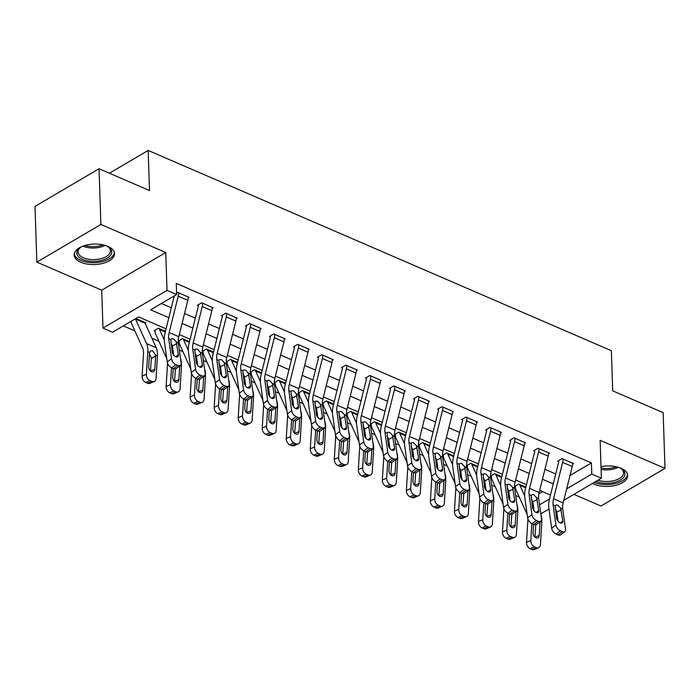 <?xml version="1.0" encoding="UTF-8"?>
<svg xmlns="http://www.w3.org/2000/svg" width="700" height="700" viewBox="0 0 700 700"><rect width="100%" height="100%" fill="white"/><g stroke="black" fill="none" stroke-linecap="round" stroke-linejoin="round"><path stroke-width="1.05" d="M80.832 262.246A20.186 10.237 178.1 0 0 102.699 263.419A20.186 10.237 178.1 0 0 114.511 253.636A20.186 10.237 178.1 0 0 107.835 246.365A20.186 10.237 178.1 0 0 85.978 245.193A20.186 10.237 178.1 0 0 74.165 254.975A20.186 10.237 178.1 0 0 80.832 262.246M592.532 483.429A20.186 10.237 178.1 0 0 594.011 484.137A20.186 10.237 178.1 0 0 615.869 485.31A20.186 10.237 178.1 0 0 627.681 475.528A20.186 10.237 178.1 0 0 621.014 468.256A20.186 10.237 178.1 0 0 601.003 466.664M166.066 328.851L138.548 316.951L112.586 332.22L102.97 328.064L167.011 290.404L176.627 294.551L150.666 309.829L168.849 317.686M101.719 290.176L165.76 252.507L100.888 224.455L99.041 168.735L35 206.404L36.846 262.124L101.719 290.176L102.97 328.064M573.947 494.366L600.959 506.039L665 468.379L600.136 440.326L601.387 478.222L563.815 500.316M123.349 325.894L134.89 330.881M151.891 338.24L158.909 341.267M179.349 350.105L182.936 351.662M203.376 360.491L206.964 362.049M227.395 370.886L230.991 372.435M251.422 381.273L255.01 382.821M275.45 391.659L279.037 393.207M299.477 402.045L303.065 403.602M323.496 412.44L327.092 413.989M347.524 422.826L351.111 424.375M371.551 433.213L375.139 434.761M395.579 443.599L399.166 445.156M419.598 453.985L423.185 455.543M443.625 464.38L447.213 465.929M467.653 474.766L471.24 476.315M491.671 485.153L495.267 486.71M515.699 495.539L519.286 497.096M100.888 224.455L36.846 262.124M99.041 168.735L149.494 190.549L148.164 150.43L611.371 350.709L612.701 390.836L663.154 412.65L665 468.379M538.869 493.824L542.57 491.645M525.674 487.769L519.899 485.275A2.59 1.522 -66.6 0 1 519.733 484.479L525.831 487.121L518.77 484.067L514.561 486.544M514.57 486.657L515.41 487.025A9.056 5.32 -66.6 0 0 515.996 489.799L527.082 514.343A12.941 7.604 113.4 0 1 527.179 514.57M501.646 477.383L495.88 474.88A2.59 1.522 -66.6 0 1 495.714 474.093L501.812 476.726L494.751 473.673L490.543 476.149M490.543 476.271L491.383 476.639A9.056 5.32 -66.6 0 0 491.969 479.412L503.055 503.956A12.941 7.604 113.4 0 1 503.151 504.184M477.619 466.988L471.852 464.494A2.59 1.522 -66.6 0 1 471.686 463.706L477.785 466.34L470.724 463.286L466.515 465.762M466.515 465.885L467.355 466.252A9.056 5.32 -66.6 0 0 467.941 469.017L479.028 493.561A12.941 7.604 113.4 0 1 479.133 493.798M453.6 456.601L447.825 454.108A2.59 1.522 -66.6 0 1 447.659 453.311L453.758 455.954L446.696 452.9L442.488 455.376M442.488 455.499L443.336 455.858A9.056 5.32 -66.6 0 0 443.922 458.631L455 483.175A12.941 7.604 113.4 0 1 455.105 483.411M429.572 446.215L423.806 443.721A2.59 1.522 -66.6 0 1 423.631 442.925L429.73 445.567L422.678 442.514L418.469 444.99M418.469 445.113L419.309 445.471A9.056 5.32 -66.6 0 0 419.895 448.245L430.981 472.789A12.941 7.604 113.4 0 1 431.078 473.025M405.545 435.829L399.779 433.335A2.59 1.522 -66.6 0 1 399.613 432.539L405.711 435.172L398.65 432.127L394.441 434.595M394.441 434.717L395.281 435.085A9.056 5.32 -66.6 0 0 395.868 437.859L406.954 462.403A12.941 7.604 113.4 0 1 407.05 462.63M381.526 425.434L375.751 422.94A2.59 1.522 -66.6 0 1 375.585 422.152L381.684 424.786L374.623 421.733L370.414 424.209M370.414 424.331L371.254 424.699A9.056 5.32 -66.6 0 0 371.84 427.464L382.926 452.008A12.941 7.604 113.4 0 1 383.031 452.244M357.499 415.047L351.724 412.554A2.59 1.522 -66.6 0 1 351.558 411.766L357.656 414.4L350.595 411.346L346.386 413.822M346.395 413.945L347.235 414.304A9.056 5.32 -66.6 0 0 347.821 417.078L358.908 441.621A12.941 7.604 113.4 0 1 359.004 441.858M333.471 404.661L327.705 402.168A2.59 1.522 -66.6 0 1 327.53 401.371L333.637 404.014L326.576 400.96L322.368 403.436M322.368 403.559L323.207 403.918A9.056 5.32 -66.6 0 0 323.794 406.691L334.88 431.235A12.941 7.604 113.4 0 1 334.976 431.471M309.444 394.275L303.678 391.781A2.59 1.522 -66.6 0 1 303.511 390.985L309.61 393.619L302.549 390.574L298.34 393.05M298.34 393.164L299.18 393.531A9.056 5.32 -66.6 0 0 299.766 396.305L310.852 420.849A12.941 7.604 113.4 0 1 310.957 421.076M285.425 383.889L279.65 381.386A2.59 1.522 -66.6 0 1 279.484 380.599L285.582 383.233L278.521 380.179L274.312 382.655M274.312 382.777L275.161 383.145A9.056 5.32 -66.6 0 0 275.739 385.91L286.825 410.463A12.941 7.604 113.4 0 1 286.93 410.69M261.398 373.494L255.623 371A2.59 1.522 -66.6 0 1 255.456 370.213L261.555 372.846L254.494 369.793L250.285 372.269M250.294 372.391L251.134 372.759A9.056 5.32 -66.6 0 0 251.72 375.524L262.806 400.067A12.941 7.604 113.4 0 1 262.902 400.304M237.37 363.108L231.604 360.614A2.59 1.522 -66.6 0 1 231.438 359.817L237.536 362.46L230.475 359.406L226.266 361.882M226.266 362.005L227.106 362.364A9.056 5.32 -66.6 0 0 227.693 365.137L238.779 389.681A12.941 7.604 113.4 0 1 238.875 389.918M213.343 352.721L207.576 350.227A2.59 1.522 -66.6 0 1 207.41 349.431L213.509 352.074L206.447 349.02L202.239 351.496M202.239 351.61L203.079 351.977A9.056 5.32 -66.6 0 0 203.665 354.751L214.751 379.295A12.941 7.604 113.4 0 1 214.856 379.523M189.324 342.335L183.549 339.832A2.59 1.522 -66.6 0 1 183.383 339.045L189.481 341.679L182.42 338.625L178.211 341.101M178.211 341.224L179.06 341.591A9.056 5.32 -66.6 0 0 179.646 344.365L190.724 368.909A12.941 7.604 113.4 0 1 190.829 369.136M165.296 331.94L159.53 329.446A2.59 1.522 -66.6 0 1 159.355 328.659L165.454 331.293L158.401 328.239L154.07 330.785L155.032 331.205A9.056 5.32 -66.6 0 0 155.619 333.97L166.705 358.514A12.941 7.604 113.4 0 1 166.801 358.75M145.145 323.286L145.906 322.84L135.896 318.509L144.944 322.42A2.59 1.522 -66.6 0 0 145.11 323.216L156.196 347.76A19.407 11.401 113.4 0 1 157.421 355.854L156.03 378.429A5.171 3.57 67.1 0 1 154.201 381.535L149.888 383.364A5.171 3.57 -112.9 0 1 147.586 383.276L145.661 382.445A5.171 3.57 -112.9 0 1 142.109 376.101L146.423 374.273A5.171 3.57 67.1 0 0 149.975 380.616L145.661 382.445M569.992 475.51L591.413 462.919L176.26 283.412L176.627 294.551M161.429 303.494L171.316 307.773M184.546 313.495L195.344 318.159M208.574 323.881L219.362 328.545M232.601 334.267L243.39 338.94M256.629 344.654L267.418 349.326M280.648 355.049L291.445 359.713M304.675 365.435L315.464 370.099M328.703 375.821L339.491 380.485M352.73 386.207L363.519 390.88M376.749 396.602L387.546 401.266M400.776 406.989L411.565 411.652M424.804 417.375L435.592 422.039M448.823 427.761L459.62 432.434M472.85 438.156L483.639 442.82M496.877 448.543L507.666 453.206M520.905 458.929L531.694 463.593M544.924 469.315L555.721 473.988M572.6 464.17L573.58 463.601L562.048 458.614L557.716 461.16L558.679 461.571A2.59 1.522 113.4 0 1 558.574 462.525L549.509 498.925A19.407 11.401 -66.6 0 0 548.861 508.121L551.661 528.229L555.931 525.009A5.171 2.905 52.9 0 0 560.359 530.836L562.275 531.668A5.171 2.905 52.9 0 0 564.812 531.633A5.171 2.905 52.9 0 0 565.539 529.165L562.739 509.049A12.941 7.604 -66.6 0 1 563.168 502.924L572.233 466.524A9.056 5.32 113.4 0 0 572.617 463.181L563.01 459.025A9.056 5.32 113.4 0 1 562.625 462.367L553.56 498.767A12.941 7.604 -66.6 0 0 553.131 504.892L555.931 525.009M548.581 453.784L549.553 453.215L538.02 448.227L533.697 450.774L534.651 451.185A2.59 1.522 113.4 0 1 534.546 452.139L525.481 488.539A19.407 11.401 -66.6 0 0 524.834 497.735L527.634 517.843L531.904 514.622A5.171 2.905 52.9 0 0 536.331 520.45L538.247 521.281A5.171 2.905 52.9 0 0 540.785 521.246A5.171 2.905 52.9 0 0 541.511 518.779L538.711 498.662A12.941 7.604 -66.6 0 1 539.149 492.529L548.205 456.137A9.056 5.32 113.4 0 0 548.59 452.795L538.983 448.639A9.056 5.32 113.4 0 1 538.597 451.981L529.532 488.381A12.941 7.604 -66.6 0 0 529.104 494.506L531.904 514.622M524.554 443.398L525.525 442.82L513.992 437.832L509.67 440.379L510.633 440.799A2.59 1.522 113.4 0 1 510.519 441.752L501.454 478.144A19.407 11.401 -66.6 0 0 500.806 487.34L503.606 507.456L507.876 504.227A5.171 2.905 52.9 0 0 512.304 510.064L514.229 510.895A5.171 2.905 52.9 0 0 516.766 510.851A5.171 2.905 52.9 0 0 517.492 508.384L514.684 488.276A12.941 7.604 -66.6 0 1 515.121 482.142L524.186 445.751A9.056 5.32 113.4 0 0 524.562 442.409L514.955 438.252A9.056 5.32 113.4 0 1 514.57 441.595L505.514 477.986A12.941 7.604 -66.6 0 0 505.076 484.12L507.876 504.227M500.526 433.011L501.506 432.434L489.974 427.446L485.642 429.993L486.605 430.412A2.59 1.522 113.4 0 1 486.491 431.366L477.435 467.758A19.407 11.401 -66.6 0 0 476.779 476.954L479.588 497.07L483.858 493.841A5.171 2.905 52.9 0 0 488.276 499.669L490.201 500.5A5.171 2.905 52.9 0 0 492.739 500.465A5.171 2.905 52.9 0 0 493.465 497.998L490.665 477.89A12.941 7.604 -66.6 0 1 491.094 471.756L500.159 435.356A9.056 5.32 113.4 0 0 500.544 432.023L490.927 427.866A9.056 5.32 113.4 0 1 490.551 431.209L481.486 467.6A12.941 7.604 -66.6 0 0 481.049 473.734L483.858 493.841M476.499 422.616L477.479 422.047L465.946 417.06L461.615 419.606L462.577 420.017A2.59 1.522 113.4 0 1 462.472 420.971L453.407 457.371A19.407 11.401 -66.6 0 0 452.76 466.567L455.56 486.675L459.83 483.455A5.171 2.905 52.9 0 0 464.258 489.282L466.174 490.114A5.171 2.905 52.9 0 0 468.711 490.079A5.171 2.905 52.9 0 0 469.438 487.611L466.637 467.495A12.941 7.604 -66.6 0 1 467.066 461.37L476.131 424.97A9.056 5.32 113.4 0 0 476.516 421.627L466.909 417.471A9.056 5.32 113.4 0 1 466.524 420.814L457.459 457.214A12.941 7.604 -66.6 0 0 457.03 463.339L459.83 483.455M452.48 412.23L453.451 411.661L441.919 406.674L437.596 409.22L438.55 409.631A2.59 1.522 113.4 0 1 438.445 410.585L429.38 446.985A19.407 11.401 -66.6 0 0 428.733 456.181L431.533 476.289L435.803 473.069A5.171 2.905 52.9 0 0 440.23 478.896L442.155 479.727A5.171 2.905 52.9 0 0 444.692 479.692A5.171 2.905 52.9 0 0 445.419 477.225L442.61 457.109A12.941 7.604 -66.6 0 1 443.047 450.984L452.113 414.584A9.056 5.32 113.4 0 0 452.489 411.241L442.881 407.085A9.056 5.32 113.4 0 1 442.496 410.428L433.431 446.828A12.941 7.604 -66.6 0 0 433.002 452.952L435.803 473.069M428.453 401.844L429.424 401.266L417.891 396.287L413.569 398.825L414.531 399.245A2.59 1.522 113.4 0 1 414.418 400.199L405.352 436.599A19.407 11.401 -66.6 0 0 404.705 445.786L407.514 465.903L411.775 462.683A5.171 2.905 52.9 0 0 416.203 468.51L418.127 469.341A5.171 2.905 52.9 0 0 420.665 469.298A5.171 2.905 52.9 0 0 421.391 466.83L418.591 446.723A12.941 7.604 -66.6 0 1 419.02 440.589L428.085 404.197A9.056 5.32 113.4 0 0 428.47 400.855L418.854 396.699A9.056 5.32 113.4 0 1 418.477 400.041L409.412 436.433A12.941 7.604 -66.6 0 0 408.975 442.566L411.775 462.683M404.425 391.457L405.405 390.88L393.873 385.892L389.541 388.439L390.504 388.859A2.59 1.522 113.4 0 1 390.399 389.812L381.334 426.204A19.407 11.401 -66.6 0 0 380.686 435.4L383.486 455.516L387.756 452.287A5.171 2.905 52.9 0 0 392.175 458.124L394.1 458.955A5.171 2.905 52.9 0 0 396.637 458.911A5.171 2.905 52.9 0 0 397.364 456.444L394.564 436.336A12.941 7.604 -66.6 0 1 394.993 430.203L404.058 393.811A9.056 5.32 113.4 0 0 404.442 390.469L394.835 386.312A9.056 5.32 113.4 0 1 394.45 389.655L385.385 426.046A12.941 7.604 -66.6 0 0 384.956 432.18L387.756 452.287M380.398 381.071L381.377 380.494L369.845 375.506L365.514 378.053L366.476 378.464A2.59 1.522 113.4 0 1 366.371 379.426L357.306 415.817A19.407 11.401 -66.6 0 0 356.659 425.014L359.459 445.121L363.729 441.901A5.171 2.905 52.9 0 0 368.156 447.729L370.072 448.56A5.171 2.905 52.9 0 0 372.61 448.525A5.171 2.905 52.9 0 0 373.336 446.058L370.536 425.941A12.941 7.604 -66.6 0 1 370.965 419.816L380.03 383.416A9.056 5.32 113.4 0 0 380.415 380.074L370.808 375.926A9.056 5.32 113.4 0 1 370.422 379.26L361.358 415.66A12.941 7.604 -66.6 0 0 360.929 421.794L363.729 441.901M356.379 370.676L357.35 370.108L345.817 365.12L341.495 367.666L342.457 368.078A2.59 1.522 113.4 0 1 342.344 369.031L333.279 405.431A19.407 11.401 -66.6 0 0 332.631 414.627L335.431 434.735L339.701 431.515A5.171 2.905 52.9 0 0 344.129 437.342L346.054 438.174A5.171 2.905 52.9 0 0 348.591 438.139A5.171 2.905 52.9 0 0 349.317 435.671L346.509 415.555A12.941 7.604 -66.6 0 1 346.946 409.43L356.011 373.03A9.056 5.32 113.4 0 0 356.387 369.688L346.78 365.531A9.056 5.32 113.4 0 1 346.395 368.874L337.33 405.274A12.941 7.604 -66.6 0 0 336.901 411.399L339.701 431.515M332.351 360.29L333.322 359.713L321.799 354.734L317.467 357.271L318.43 357.691A2.59 1.522 113.4 0 1 318.316 358.645L309.251 395.045A19.407 11.401 -66.6 0 0 308.604 404.233L311.412 424.349L315.683 421.129A5.171 2.905 52.9 0 0 320.101 426.956L322.026 427.787A5.171 2.905 52.9 0 0 324.564 427.752A5.171 2.905 52.9 0 0 325.29 425.276L322.49 405.169A12.941 7.604 -66.6 0 1 322.919 399.035L331.984 362.644A9.056 5.32 113.4 0 0 332.369 359.301L322.752 355.145A9.056 5.32 113.4 0 1 322.376 358.488L313.311 394.887A12.941 7.604 -66.6 0 0 312.874 401.012L315.683 421.129M308.324 349.904L309.304 349.326L297.771 344.339L293.44 346.885L294.402 347.305A2.59 1.522 113.4 0 1 294.297 348.259L285.233 384.65A19.407 11.401 -66.6 0 0 284.585 393.846L287.385 413.963L291.655 410.734A5.171 2.905 52.9 0 0 296.082 416.57L297.999 417.401A5.171 2.905 52.9 0 0 300.536 417.358A5.171 2.905 52.9 0 0 301.262 414.89L298.463 394.783A12.941 7.604 -66.6 0 1 298.891 388.649L307.956 352.257A9.056 5.32 113.4 0 0 308.341 348.915L298.734 344.759A9.056 5.32 113.4 0 1 298.349 348.101L289.284 384.493A12.941 7.604 -66.6 0 0 288.855 390.626L291.655 410.734M284.305 339.517L285.276 338.94L273.744 333.953L269.421 336.499L270.375 336.919A2.59 1.522 113.4 0 1 270.27 337.873L261.205 374.264A19.407 11.401 -66.6 0 0 260.558 383.46L263.358 403.576L267.627 400.348A5.171 2.905 52.9 0 0 272.055 406.175L273.971 407.006A5.171 2.905 52.9 0 0 276.509 406.971A5.171 2.905 52.9 0 0 277.235 404.504L274.435 384.387A12.941 7.604 -66.6 0 1 274.873 378.262L283.929 341.863A9.056 5.32 113.4 0 0 284.314 338.529L274.706 334.373A9.056 5.32 113.4 0 1 274.321 337.706L265.256 374.106A12.941 7.604 -66.6 0 0 264.828 380.24L267.627 400.348M260.277 329.123L261.249 328.554L249.716 323.566L245.394 326.113L246.356 326.524A2.59 1.522 113.4 0 1 246.243 327.477L237.178 363.877A19.407 11.401 -66.6 0 0 236.53 373.074L239.33 393.181L243.6 389.961A5.171 2.905 52.9 0 0 248.027 395.789L249.953 396.62A5.171 2.905 52.9 0 0 252.49 396.585A5.171 2.905 52.9 0 0 253.216 394.118L250.407 374.001A12.941 7.604 -66.6 0 1 250.845 367.876L259.91 331.476A9.056 5.32 113.4 0 0 260.286 328.134L250.679 323.977A9.056 5.32 113.4 0 1 250.294 327.32L241.237 363.72A12.941 7.604 -66.6 0 0 240.8 369.845L243.6 389.961M236.25 318.736L237.23 318.168L225.697 313.18L221.366 315.726L222.329 316.137A2.59 1.522 113.4 0 1 222.215 317.091L213.159 353.491A19.407 11.401 -66.6 0 0 212.502 362.688L215.311 382.795L219.581 379.575A5.171 2.905 52.9 0 0 224 385.402L225.925 386.234A5.171 2.905 52.9 0 0 228.463 386.199A5.171 2.905 52.9 0 0 229.189 383.731L226.389 363.615A12.941 7.604 -66.6 0 1 226.818 357.481L235.882 321.09A9.056 5.32 113.4 0 0 236.267 317.748L226.651 313.591A9.056 5.32 113.4 0 1 226.275 316.934L217.21 353.334A12.941 7.604 -66.6 0 0 216.773 359.459L219.581 379.575M212.222 308.35L213.202 307.773L201.67 302.785L197.339 305.331L198.301 305.751A2.59 1.522 113.4 0 1 198.196 306.705L189.131 343.096A19.407 11.401 -66.6 0 0 188.484 352.293L191.284 372.409L195.554 369.18A5.171 2.905 52.9 0 0 199.981 375.016L201.898 375.848A5.171 2.905 52.9 0 0 204.435 375.804A5.171 2.905 52.9 0 0 205.161 373.336L202.361 353.229A12.941 7.604 -66.6 0 1 202.79 347.095L211.855 310.704A9.056 5.32 113.4 0 0 212.24 307.361L202.633 303.205A9.056 5.32 113.4 0 1 202.248 306.547L193.183 342.939A12.941 7.604 -66.6 0 0 192.754 349.072L195.554 369.18M188.204 297.964L189.175 297.386L177.643 292.399L176.575 293.029M148.164 150.43L109.419 173.215M165.76 252.507L167.011 290.404M591.413 462.919L591.78 474.066L601.387 478.222M550.471 495.066L539.674 490.394M526.444 484.671L515.655 480.008M502.416 474.285L491.627 469.621M478.389 463.899L467.6 459.235M454.37 453.512L443.572 448.849M430.342 443.126L419.554 438.454M406.315 432.731L395.526 428.067M382.296 422.345L371.499 417.681M358.269 411.959L347.48 407.295M334.241 401.572L323.453 396.9M310.214 391.178L299.425 386.514M286.195 380.791L275.398 376.127M262.168 370.405L251.379 365.741M238.14 360.019L227.351 355.346M214.112 349.624L203.324 344.96M190.094 339.238L179.296 334.574M539.569 504.779L549.509 498.925M548.984 509.04L540.829 513.844M566.676 488.827L591.78 474.066M182.079 323.409L192.867 328.072M206.106 333.795L216.895 338.467M230.134 344.19L240.922 348.854M254.152 354.576L264.95 359.24M278.18 364.963L288.969 369.626M302.207 375.349L312.996 380.021M326.235 385.744L337.024 390.408M350.254 396.13L361.051 400.794M374.281 406.516L385.07 411.18M398.309 416.902L409.098 421.575M422.328 427.289L433.125 431.961M446.355 437.684L457.144 442.348M470.383 448.07L481.171 452.734M494.41 458.456L505.199 463.12M518.429 468.843L529.226 473.515M542.456 479.238L553.245 483.901M558.644 460.609L558.679 461.571M558.101 521.325L556.684 511.508L555.301 508.812M560.359 530.836L556.089 534.065L558.005 534.896L562.275 531.668M556.089 534.065A5.171 2.905 -127.1 0 1 551.661 528.229M564.812 531.633L560.543 534.852A5.171 2.905 -127.1 0 1 558.005 534.896M560.665 508.156L562.765 520.914A4.139 2.328 -127.1 0 1 562.188 522.891A4.139 2.328 -127.1 0 1 560.157 522.918A4.139 2.328 -127.1 0 1 556.614 518.254L555.196 505.794L555.896 505.032L557.812 505.067L560.665 508.156L562.739 509.049M515.375 486.062L515.41 487.025M527.923 518.997A12.941 7.604 113.4 0 1 527.896 519.741L526.505 542.316L530.827 540.488A5.171 3.57 67.1 0 0 534.38 546.831L530.066 548.651A5.171 3.57 -112.9 0 1 526.505 542.316M531.86 523.582L530.827 540.488M519.899 485.275L524.668 495.819M540.977 514.92A19.407 11.401 113.4 0 1 541.817 522.069L540.435 544.644A5.171 3.57 67.1 0 1 538.606 547.75L534.293 549.57A5.171 3.57 -112.9 0 1 531.983 549.483L530.066 548.651M531.983 549.483L536.305 547.654L534.38 546.831M536.305 547.654A5.171 3.57 67.1 0 0 538.606 547.75M540.032 521.299L540.05 522.025L537.88 523.442M534.957 537.276L539.219 535.474L540.05 522.025M539.219 535.474A4.139 2.853 -112.9 0 1 537.758 537.959A4.139 2.853 -112.9 0 1 535.92 537.889A4.139 2.853 -112.9 0 1 533.067 532.814L533.593 524.335M535.832 524.773L534.905 537.233M534.625 450.222L534.651 451.185M534.074 510.939L532.805 501.769L531.274 498.426M536.331 520.45L532.061 523.67L533.977 524.501L538.247 521.281M532.061 523.67A5.171 2.905 -127.1 0 1 527.634 517.843M540.785 521.246L536.515 524.466A5.171 2.905 -127.1 0 1 533.977 524.501M536.646 497.77L538.738 510.528A4.139 2.328 -127.1 0 1 538.16 512.496A4.139 2.328 -127.1 0 1 536.13 512.531A4.139 2.328 -127.1 0 1 532.586 507.867L531.169 495.399L531.869 494.637L533.785 494.681L536.646 497.77L538.711 498.662M510.597 439.836L510.633 440.799M510.055 500.544L508.637 490.726L507.246 488.04M512.304 510.064L508.034 513.284L509.959 514.115L514.229 510.895M508.034 513.284A5.171 2.905 -127.1 0 1 503.606 507.456M516.766 510.851L512.496 514.08A5.171 2.905 -127.1 0 1 509.959 514.115M512.619 487.375L514.719 500.141A4.139 2.328 -127.1 0 1 514.133 502.11A4.139 2.328 -127.1 0 1 512.102 502.145A4.139 2.328 -127.1 0 1 508.567 497.481L507.15 485.012L507.841 484.251L509.758 484.286L512.619 487.375L514.684 488.276M486.57 429.45L486.605 430.412M486.028 490.157L484.61 480.34L483.227 477.645M488.276 499.669L484.006 502.898L485.931 503.729L490.201 500.5M484.006 502.898A5.171 2.905 -127.1 0 1 479.588 497.07M492.739 500.465L488.469 503.694A5.171 2.905 -127.1 0 1 485.931 503.729M488.591 476.989L490.691 489.746A4.139 2.328 -127.1 0 1 490.105 491.724A4.139 2.328 -127.1 0 1 488.075 491.75A4.139 2.328 -127.1 0 1 484.54 487.086L483.123 474.626L483.823 473.865L485.739 473.9L488.591 476.989L490.665 477.89M491.347 475.676L491.383 476.639M503.895 508.602A12.941 7.604 113.4 0 1 503.869 509.346L502.486 531.921L506.8 530.101A5.171 3.57 67.1 0 0 510.352 536.436L506.039 538.265A5.171 3.57 -112.9 0 1 502.486 531.921M507.832 513.196L506.8 530.101M495.88 474.88L500.64 485.433M516.95 504.534A19.407 11.401 113.4 0 1 517.799 511.683L516.407 534.258A5.171 3.57 67.1 0 1 514.579 537.355L510.265 539.184A5.171 3.57 -112.9 0 1 507.964 539.096L506.039 538.265M507.964 539.096L512.278 537.267L510.352 536.436M512.278 537.267A5.171 3.57 67.1 0 0 514.579 537.355M516.014 510.904L516.023 511.639L513.852 513.048M510.93 526.89L515.2 525.087L516.023 511.639M515.2 525.087A4.139 2.853 -112.9 0 1 513.73 527.572A4.139 2.853 -112.9 0 1 511.892 527.503A4.139 2.853 -112.9 0 1 509.049 522.428L509.565 513.949M511.805 514.386L510.886 526.846M467.329 465.29L467.355 466.252M479.867 498.216A12.941 7.604 113.4 0 1 479.841 498.96L478.459 521.535L482.773 519.706A5.171 3.57 67.1 0 0 486.334 526.05L482.011 527.879A5.171 3.57 -112.9 0 1 478.459 521.535M483.814 502.801L482.773 519.706M471.852 464.494L476.613 475.037M492.931 494.148A19.407 11.401 113.4 0 1 493.771 501.287L492.38 523.863A5.171 3.57 67.1 0 1 490.56 526.969L486.238 528.798A5.171 3.57 -112.9 0 1 483.936 528.71L482.011 527.879M483.936 528.71L488.25 526.881L486.334 526.05M488.25 526.881A5.171 3.57 67.1 0 0 490.56 526.969M491.986 500.517L491.995 501.252L489.825 502.661M486.911 516.504L491.173 514.701L491.995 501.252M491.173 514.701A4.139 2.853 -112.9 0 1 489.711 517.178A4.139 2.853 -112.9 0 1 487.865 517.108A4.139 2.853 -112.9 0 1 485.021 512.041L485.537 503.562M487.786 504L486.859 516.46M443.301 454.895L443.336 455.858M455.849 487.83A12.941 7.604 113.4 0 1 455.823 488.574L454.431 511.149L458.745 509.32A5.171 3.57 67.1 0 0 462.306 515.664L457.992 517.492A5.171 3.57 -112.9 0 1 454.431 511.149M459.786 492.415L458.745 509.32M447.825 454.108L452.594 464.651M468.904 483.752A19.407 11.401 113.4 0 1 469.744 490.901L468.361 513.476A5.171 3.57 67.1 0 1 466.532 516.582L462.219 518.411A5.171 3.57 -112.9 0 1 459.909 518.324L457.992 517.492M459.909 518.324L464.231 516.495L462.306 515.664M464.231 516.495A5.171 3.57 67.1 0 0 466.532 516.582M467.959 490.131L467.968 490.858L465.806 492.275M462.884 506.109L467.145 504.306L467.968 490.858M467.145 504.306A4.139 2.853 -112.9 0 1 465.684 506.791A4.139 2.853 -112.9 0 1 463.838 506.721A4.139 2.853 -112.9 0 1 460.994 501.646L461.519 493.168M463.759 493.614L462.831 506.065M462.551 419.055L462.577 420.017M462 479.771L460.582 469.954L459.2 467.259M464.258 489.282L459.988 492.511L461.904 493.343L466.174 490.114M459.988 492.511A5.171 2.905 -127.1 0 1 455.56 486.675M468.711 490.079L464.441 493.299A5.171 2.905 -127.1 0 1 461.904 493.343M464.564 466.602L466.664 479.36A4.139 2.328 -127.1 0 1 466.086 481.338A4.139 2.328 -127.1 0 1 464.056 481.364A4.139 2.328 -127.1 0 1 460.512 476.7L459.095 464.24L459.795 463.479L461.711 463.514L464.564 466.602L466.637 467.495M419.274 444.509L419.309 445.471M431.821 477.444A12.941 7.604 113.4 0 1 431.795 478.188L430.404 500.762L434.726 498.934A5.171 3.57 67.1 0 0 438.279 505.278L433.965 507.097A5.171 3.57 -112.9 0 1 430.404 500.762M435.759 482.029L434.726 498.934M423.806 443.721L428.566 454.265M444.876 473.366A19.407 11.401 113.4 0 1 445.716 480.515L444.334 503.09A5.171 3.57 67.1 0 1 442.505 506.196L438.191 508.016A5.171 3.57 -112.9 0 1 435.89 507.929L433.965 507.097M435.89 507.929L440.204 506.109L438.279 505.278M440.204 506.109A5.171 3.57 67.1 0 0 442.505 506.196M443.94 479.745L443.949 480.471L441.779 481.889M438.856 495.722L443.118 493.92L443.949 480.471M443.118 493.92A4.139 2.853 -112.9 0 1 441.656 496.405A4.139 2.853 -112.9 0 1 439.819 496.335A4.139 2.853 -112.9 0 1 436.966 491.26L437.491 482.781M439.731 483.219L438.812 495.679M619.141 467.548A17.465 8.855 -1.9 0 1 621.399 468.738A17.465 8.855 -1.9 0 1 612.85 482.711A17.465 8.855 -1.9 0 1 596.006 481.39M598.01 480.209A16.17 8.199 178.1 0 0 612.413 480.979A16.17 8.199 178.1 0 0 623.577 472.762A16.17 8.199 178.1 0 0 620.83 468.396M594.274 482.405A20.055 10.167 178.1 0 0 613.646 483.936A20.055 10.167 178.1 0 0 627.489 474.267M105.962 245.648A17.465 8.855 -1.9 0 1 108.22 246.846A17.465 8.855 -1.9 0 1 106.067 258.764A17.465 8.855 -1.9 0 1 82.591 259.394A17.465 8.855 -1.9 0 1 79.993 247.782A17.465 8.855 -1.9 0 1 82.163 246.444M80.526 247.398A16.17 8.199 178.1 0 0 78.076 251.939A16.17 8.199 178.1 0 0 83.422 257.766A16.17 8.199 178.1 0 0 100.94 258.711A16.17 8.199 178.1 0 0 110.407 250.871A16.17 8.199 178.1 0 0 107.66 246.496M74.279 253.697A20.055 10.167 178.1 0 0 80.859 260.409A20.055 10.167 178.1 0 0 102.112 261.686A20.055 10.167 178.1 0 0 114.31 252.376M438.524 408.669L438.55 409.631M437.981 469.385L436.704 460.215L435.172 456.873M440.23 478.896L435.96 482.116L437.885 482.948L442.155 479.727M435.96 482.116A5.171 2.905 -127.1 0 1 431.533 476.289M444.692 479.692L440.422 482.912A5.171 2.905 -127.1 0 1 437.885 482.948M440.545 456.216L442.636 468.974A4.139 2.328 -127.1 0 1 442.059 470.942A4.139 2.328 -127.1 0 1 440.029 470.977A4.139 2.328 -127.1 0 1 436.485 466.314L435.076 453.854L435.767 453.093L437.684 453.127L440.545 456.216L442.61 457.109M414.496 398.283L414.531 399.245M413.954 458.99L412.536 449.173L411.145 446.486M416.203 468.51L411.933 471.73L413.858 472.561L418.127 469.341M411.933 471.73A5.171 2.905 -127.1 0 1 407.514 465.903M420.665 469.298L416.395 472.526A5.171 2.905 -127.1 0 1 413.858 472.561M416.517 445.83L418.618 458.588A4.139 2.328 -127.1 0 1 418.031 460.556A4.139 2.328 -127.1 0 1 416.001 460.591A4.139 2.328 -127.1 0 1 412.466 455.927L411.049 443.459L411.74 442.697L413.656 442.733L416.517 445.83L418.591 446.723M390.469 387.896L390.504 388.859M389.926 448.604L388.509 438.786L387.126 436.1M392.175 458.124L387.905 461.344L389.83 462.175L394.1 458.955M387.905 461.344A5.171 2.905 -127.1 0 1 383.486 455.516M396.637 458.911L392.368 462.14A5.171 2.905 -127.1 0 1 389.83 462.175M392.49 435.435L394.59 448.192A4.139 2.328 -127.1 0 1 394.012 450.17A4.139 2.328 -127.1 0 1 391.983 450.196A4.139 2.328 -127.1 0 1 388.439 445.533L387.021 433.072L387.721 432.311L389.637 432.346L392.49 435.435L394.564 436.336M366.45 377.51L366.476 378.464M365.899 438.217L364.481 428.4L363.099 425.705M368.156 447.729L363.886 450.957L365.803 451.789L370.072 448.56M363.886 450.957A5.171 2.905 -127.1 0 1 359.459 445.121M372.61 448.525L368.34 451.745A5.171 2.905 -127.1 0 1 365.803 451.789M368.463 425.049L370.562 437.806A4.139 2.328 -127.1 0 1 369.985 439.784A4.139 2.328 -127.1 0 1 367.955 439.81A4.139 2.328 -127.1 0 1 364.411 435.146L362.994 422.686L363.694 421.925L365.61 421.96L368.463 425.049L370.536 425.941M342.422 367.115L342.457 368.078M341.88 427.831L340.463 418.005L339.071 415.319M344.129 437.342L339.859 440.562L341.784 441.394L346.054 438.174M339.859 440.562A5.171 2.905 -127.1 0 1 335.431 434.735M348.591 438.139L344.321 441.359A5.171 2.905 -127.1 0 1 341.784 441.394M344.444 414.662L346.535 427.42A4.139 2.328 -127.1 0 1 345.957 429.398A4.139 2.328 -127.1 0 1 343.928 429.424A4.139 2.328 -127.1 0 1 340.392 424.76L338.975 412.3L339.666 411.539L341.582 411.574L344.444 414.662L346.509 415.555M395.246 434.123L395.281 435.085M407.794 467.058A12.941 7.604 113.4 0 1 407.767 467.793L406.385 490.376L410.699 488.548A5.171 3.57 67.1 0 0 414.251 494.883L409.938 496.711A5.171 3.57 -112.9 0 1 406.385 490.376M411.74 471.642L410.699 488.548M399.779 433.335L404.539 443.879M420.849 462.98A19.407 11.401 113.4 0 1 421.697 470.129L420.306 492.704A5.171 3.57 67.1 0 1 418.477 495.801L414.164 497.63A5.171 3.57 -112.9 0 1 411.863 497.543L409.938 496.711M411.863 497.543L416.176 495.714L414.251 494.883M416.176 495.714A5.171 3.57 67.1 0 0 418.477 495.801M419.912 469.35L419.921 470.085L417.751 471.502M414.838 485.336L419.099 483.534L419.921 470.085M419.099 483.534A4.139 2.853 -112.9 0 1 417.637 486.019A4.139 2.853 -112.9 0 1 415.791 485.949A4.139 2.853 -112.9 0 1 412.947 480.874L413.464 472.395M415.704 472.832L414.785 485.293M371.227 423.736L371.254 424.699M383.775 456.662A12.941 7.604 113.4 0 1 383.74 457.406L382.358 479.981L386.671 478.161A5.171 3.57 67.1 0 0 390.233 484.496L385.91 486.325A5.171 3.57 -112.9 0 1 382.358 479.981M387.713 461.256L386.671 478.161M375.751 422.94L380.511 433.484M396.83 452.594A19.407 11.401 113.4 0 1 397.67 459.734L396.287 482.309A5.171 3.57 67.1 0 1 394.459 485.415L390.136 487.244A5.171 3.57 -112.9 0 1 387.835 487.156L385.91 486.325M387.835 487.156L392.149 485.327L390.233 484.496M392.149 485.327A5.171 3.57 67.1 0 0 394.459 485.415M395.885 458.964L395.894 459.699L393.733 461.108M390.81 474.95L395.071 473.148L395.894 459.699M395.071 473.148A4.139 2.853 -112.9 0 1 393.61 475.624A4.139 2.853 -112.9 0 1 391.764 475.554A4.139 2.853 -112.9 0 1 388.92 470.488L389.445 462.009M391.685 462.446L390.757 474.906M347.2 413.341L347.235 414.304M359.748 446.276A12.941 7.604 113.4 0 1 359.721 447.02L358.33 469.595L362.652 467.766A5.171 3.57 67.1 0 0 366.205 474.11L361.891 475.939A5.171 3.57 -112.9 0 1 358.33 469.595M363.685 450.861L362.652 467.766M351.724 412.554L356.493 423.098M372.803 442.199A19.407 11.401 113.4 0 1 373.642 449.347L372.26 471.923A5.171 3.57 67.1 0 1 370.431 475.029L366.118 476.858A5.171 3.57 -112.9 0 1 363.808 476.77L361.891 475.939M363.808 476.77L368.13 474.941L366.205 474.11M368.13 474.941A5.171 3.57 67.1 0 0 370.431 475.029M371.858 448.577L371.875 449.304L369.705 450.721M366.783 464.564L371.044 462.752L371.875 449.304M371.044 462.752A4.139 2.853 -112.9 0 1 369.582 465.238A4.139 2.853 -112.9 0 1 367.736 465.168A4.139 2.853 -112.9 0 1 364.892 460.093L365.418 451.614M367.658 452.06L366.73 464.52M323.172 402.955L323.207 403.918M335.72 435.89A12.941 7.604 113.4 0 1 335.694 436.634L334.311 459.209L338.625 457.38A5.171 3.57 67.1 0 0 342.178 463.724L337.864 465.544A5.171 3.57 -112.9 0 1 334.311 459.209M339.658 440.475L338.625 457.38M327.705 402.168L332.465 412.711M348.775 431.812A19.407 11.401 113.4 0 1 349.615 438.961L348.233 461.536A5.171 3.57 67.1 0 1 346.404 464.642L342.09 466.463A5.171 3.57 -112.9 0 1 339.789 466.375L337.864 465.544M339.789 466.375L344.102 464.555L342.178 463.724M344.102 464.555A5.171 3.57 67.1 0 0 346.404 464.642M347.839 438.191L347.848 438.918L345.678 440.335M342.755 454.169L347.016 452.366L347.848 438.918M347.016 452.366A4.139 2.853 -112.9 0 1 345.555 454.851A4.139 2.853 -112.9 0 1 343.717 454.781A4.139 2.853 -112.9 0 1 340.874 449.706L341.39 441.227M343.63 441.665L342.711 454.125M299.154 392.569L299.18 393.531M311.692 425.504A12.941 7.604 113.4 0 1 311.666 426.248L310.284 448.823L314.598 446.994A5.171 3.57 67.1 0 0 318.159 453.329L313.836 455.157A5.171 3.57 -112.9 0 1 310.284 448.823M315.639 430.089L314.598 446.994M303.678 391.781L308.438 402.325M324.756 421.426A19.407 11.401 113.4 0 1 325.596 428.575L324.205 451.15A5.171 3.57 67.1 0 1 322.385 454.248L318.062 456.076A5.171 3.57 -112.9 0 1 315.761 455.989L313.836 455.157M315.761 455.989L320.075 454.16L318.159 453.329M320.075 454.16A5.171 3.57 67.1 0 0 322.385 454.248M323.811 427.805L323.82 428.531L321.65 429.949M318.736 443.783L322.998 441.98L323.82 428.531M322.998 441.98A4.139 2.853 -112.9 0 1 321.536 444.465A4.139 2.853 -112.9 0 1 319.69 444.395A4.139 2.853 -112.9 0 1 316.846 439.32L317.363 430.841M319.602 431.279L318.684 443.739M318.395 356.729L318.43 357.691M317.852 417.445L316.435 407.619L315.053 404.933M320.101 426.956L315.831 430.176L317.756 431.007L322.026 427.787M315.831 430.176A5.171 2.905 -127.1 0 1 311.412 424.349M324.564 427.752L320.294 430.973A5.171 2.905 -127.1 0 1 317.756 431.007M320.416 404.276L322.516 417.034A4.139 2.328 -127.1 0 1 321.93 419.002A4.139 2.328 -127.1 0 1 319.9 419.037A4.139 2.328 -127.1 0 1 316.365 414.374L314.947 401.905L315.639 401.144L317.564 401.188L320.416 404.276L322.49 405.169M275.126 382.183L275.161 383.145M287.674 415.109A12.941 7.604 113.4 0 1 287.639 415.852L286.256 438.428L290.57 436.608A5.171 3.57 67.1 0 0 294.131 442.942L289.817 444.771A5.171 3.57 -112.9 0 1 286.256 438.428M291.611 419.703L290.57 436.608M279.65 381.386L284.41 391.939M300.729 411.04A19.407 11.401 113.4 0 1 301.569 418.18L300.186 440.764A5.171 3.57 67.1 0 1 298.358 443.861L294.044 445.69A5.171 3.57 -112.9 0 1 291.734 445.602L289.817 444.771M291.734 445.602L296.047 443.774L294.131 442.942M296.047 443.774A5.171 3.57 67.1 0 0 298.358 443.861M299.784 417.41L299.793 418.145L297.631 419.554M294.709 433.396L298.97 431.594L299.793 418.145M298.97 431.594A4.139 2.853 -112.9 0 1 297.509 434.07A4.139 2.853 -112.9 0 1 295.662 434A4.139 2.853 -112.9 0 1 292.819 428.934L293.344 420.455M295.584 420.892L294.656 433.352M294.368 346.342L294.402 347.305M293.825 407.05L292.408 397.233L291.025 394.546M296.082 416.57L291.812 419.79L293.729 420.621L297.999 417.401M291.812 419.79A5.171 2.905 -127.1 0 1 287.385 413.963M300.536 417.358L296.266 420.586A5.171 2.905 -127.1 0 1 293.729 420.621M296.389 393.881L298.489 406.639A4.139 2.328 -127.1 0 1 297.911 408.616A4.139 2.328 -127.1 0 1 295.881 408.651A4.139 2.328 -127.1 0 1 292.338 403.988L290.92 391.519L291.62 390.757L293.536 390.793L296.389 393.881L298.463 394.783M251.099 371.796L251.134 372.759M263.646 404.723A12.941 7.604 113.4 0 1 263.62 405.466L262.229 428.041L266.551 426.213A5.171 3.57 67.1 0 0 270.104 432.556L265.79 434.385A5.171 3.57 -112.9 0 1 262.229 428.041M267.584 409.308L266.551 426.213M255.623 371L260.391 381.544M276.701 400.645A19.407 11.401 113.4 0 1 277.541 407.794L276.159 430.369A5.171 3.57 67.1 0 1 274.33 433.475L270.016 435.304A5.171 3.57 -112.9 0 1 267.706 435.216L265.79 434.385M267.706 435.216L272.029 433.387L270.104 432.556M272.029 433.387A5.171 3.57 67.1 0 0 274.33 433.475M275.756 407.024L275.774 407.759L273.604 409.168M270.681 423.01L274.942 421.199L275.774 407.759M274.942 421.199A4.139 2.853 -112.9 0 1 273.481 423.684A4.139 2.853 -112.9 0 1 271.644 423.614A4.139 2.853 -112.9 0 1 268.791 418.547L269.316 410.06M271.556 410.506L270.629 422.966M270.349 335.956L270.375 336.919M269.806 396.664L268.529 387.494L266.998 384.151M272.055 406.175L267.785 409.404L269.701 410.235L273.971 407.006M267.785 409.404A5.171 2.905 -127.1 0 1 263.358 403.576M276.509 406.971L272.239 410.2A5.171 2.905 -127.1 0 1 269.701 410.235M272.37 383.495L274.461 396.252A4.139 2.328 -127.1 0 1 273.884 398.23A4.139 2.328 -127.1 0 1 271.854 398.256A4.139 2.328 -127.1 0 1 268.31 393.592L266.892 381.132L267.592 380.371L269.509 380.406L272.37 383.495L274.435 384.387M227.071 361.401L227.106 362.364M239.619 394.336A12.941 7.604 113.4 0 1 239.593 395.08L238.21 417.655L242.524 415.826A5.171 3.57 67.1 0 0 246.076 422.17L241.763 423.999A5.171 3.57 -112.9 0 1 238.21 417.655M243.556 398.921L242.524 415.826M231.604 360.614L236.364 371.158M252.674 390.259A19.407 11.401 113.4 0 1 253.523 397.408L252.131 419.983A5.171 3.57 67.1 0 1 250.303 423.089L245.989 424.918A5.171 3.57 -112.9 0 1 243.688 424.821L241.763 423.999M243.688 424.821L248.001 423.001L246.076 422.17M248.001 423.001A5.171 3.57 67.1 0 0 250.303 423.089M251.737 396.637L251.746 397.364L249.576 398.781M246.654 412.615L250.924 410.812L251.746 397.364M250.924 410.812A4.139 2.853 -112.9 0 1 249.463 413.297A4.139 2.853 -112.9 0 1 247.616 413.227A4.139 2.853 -112.9 0 1 244.773 408.152L245.289 399.674M247.529 400.12L246.61 412.571M246.321 325.561L246.356 326.524M245.779 386.277L244.361 376.46L242.97 373.765M248.027 395.789L243.757 399.017L245.682 399.849L249.953 396.62M243.757 399.017A5.171 2.905 -127.1 0 1 239.33 393.181M252.49 396.585L248.22 399.805A5.171 2.905 -127.1 0 1 245.682 399.849M248.343 373.109L250.443 385.866A4.139 2.328 -127.1 0 1 249.856 387.844A4.139 2.328 -127.1 0 1 247.826 387.87A4.139 2.328 -127.1 0 1 244.291 383.206L242.874 370.746L243.565 369.985L245.481 370.02L248.343 373.109L250.407 374.001M203.053 351.015L203.079 351.977M215.6 383.95A12.941 7.604 113.4 0 1 215.565 384.694L214.183 407.269L218.496 405.44A5.171 3.57 67.1 0 0 222.058 411.784L217.735 413.604A5.171 3.57 -112.9 0 1 214.183 407.269M219.537 388.535L218.496 405.44M207.576 350.227L212.336 360.771M228.655 379.873A19.407 11.401 113.4 0 1 229.495 387.021L228.104 409.596A5.171 3.57 67.1 0 1 226.284 412.703L221.961 414.523A5.171 3.57 -112.9 0 1 219.66 414.435L217.735 413.604M219.66 414.435L223.974 412.615L222.058 411.784M223.974 412.615A5.171 3.57 67.1 0 0 226.284 412.703M227.71 386.251L227.719 386.977L225.549 388.395M222.635 402.229L226.896 400.426L227.719 386.977M226.896 400.426A4.139 2.853 -112.9 0 1 225.435 402.911A4.139 2.853 -112.9 0 1 223.589 402.841A4.139 2.853 -112.9 0 1 220.745 397.766L221.261 389.287M223.51 389.725L222.582 402.185M222.294 315.175L222.329 316.137M221.751 375.891L220.334 366.065L218.951 363.379M224 385.402L219.73 388.623L221.655 389.454L225.925 386.234M219.73 388.623A5.171 2.905 -127.1 0 1 215.311 382.795M228.463 386.199L224.193 389.419A5.171 2.905 -127.1 0 1 221.655 389.454M224.315 362.723L226.415 375.48A4.139 2.328 -127.1 0 1 225.829 377.449A4.139 2.328 -127.1 0 1 223.799 377.484A4.139 2.328 -127.1 0 1 220.264 372.82L218.846 360.351L219.546 359.59L221.463 359.634L224.315 362.723L226.389 363.615M179.025 340.629L179.06 341.591M191.572 373.555A12.941 7.604 113.4 0 1 191.546 374.299L190.155 396.874L194.469 395.054A5.171 3.57 67.1 0 0 198.03 401.389L193.716 403.217A5.171 3.57 -112.9 0 1 190.155 396.874M195.51 378.149L194.469 395.054M183.549 339.832L188.317 350.385M204.627 369.486A19.407 11.401 113.4 0 1 205.468 376.635L204.085 399.21A5.171 3.57 67.1 0 1 202.256 402.308L197.942 404.136A5.171 3.57 -112.9 0 1 195.633 404.049L193.716 403.217M195.633 404.049L199.955 402.22L198.03 401.389M199.955 402.22A5.171 3.57 67.1 0 0 202.256 402.308M203.683 375.856L203.691 376.591L201.53 378M198.607 391.842L202.869 390.04L203.691 376.591M202.869 390.04A4.139 2.853 -112.9 0 1 201.407 392.525A4.139 2.853 -112.9 0 1 199.561 392.455A4.139 2.853 -112.9 0 1 196.718 387.38L197.242 378.901M199.482 379.339L198.555 391.799M198.275 304.789L198.301 305.751M197.724 365.496L196.306 355.679L194.924 352.993M199.981 375.016L195.711 378.236L197.627 379.067L201.898 375.848M195.711 378.236A5.171 2.905 -127.1 0 1 191.284 372.409M204.435 375.804L200.165 379.033A5.171 2.905 -127.1 0 1 197.627 379.067M200.287 352.328L202.388 365.094A4.139 2.328 -127.1 0 1 201.81 367.062A4.139 2.328 -127.1 0 1 199.78 367.098A4.139 2.328 -127.1 0 1 196.236 362.434L194.819 349.965L195.519 349.204L197.435 349.239L200.287 352.328L202.361 353.229M154.998 330.243L155.032 331.205M167.545 363.169A12.941 7.604 113.4 0 1 167.519 363.912L166.127 386.488L170.45 384.659A5.171 3.57 67.1 0 0 174.002 391.002L169.689 392.831A5.171 3.57 -112.9 0 1 166.127 386.488M171.482 367.762L170.45 384.659M159.53 329.446L164.29 339.99M180.6 359.1A19.407 11.401 113.4 0 1 181.44 366.24L180.058 388.815A5.171 3.57 67.1 0 1 178.229 391.921L173.915 393.75A5.171 3.57 -112.9 0 1 171.614 393.662L169.689 392.831M171.614 393.662L175.928 391.834L174.002 391.002M175.928 391.834A5.171 3.57 67.1 0 0 178.229 391.921M179.664 365.47L179.673 366.205L177.502 367.614M174.58 381.456L178.841 379.654L179.673 366.205M178.841 379.654A4.139 2.853 -112.9 0 1 177.38 382.13A4.139 2.853 -112.9 0 1 175.543 382.06A4.139 2.853 -112.9 0 1 172.69 376.994L173.215 368.515M175.455 368.953L174.536 381.412M174.239 295.96A2.59 1.522 113.4 0 1 174.169 296.319L165.104 332.71A19.407 11.401 -66.6 0 0 164.456 341.906L167.256 362.023L171.526 358.794L168.726 338.686A12.941 7.604 -66.6 0 1 169.155 332.553L178.22 296.161A9.056 5.32 113.4 0 0 178.605 292.819L188.213 296.975A9.056 5.32 113.4 0 1 187.836 300.309L178.771 336.709A12.941 7.604 -66.6 0 0 178.334 342.842L181.143 362.95A5.171 2.905 52.9 0 1 180.416 365.418A5.171 2.905 52.9 0 1 177.879 365.453L175.954 364.621L171.684 367.85L173.609 368.681L177.879 365.453M173.705 355.11L172.428 345.94L170.896 342.598M171.684 367.85A5.171 2.905 -127.1 0 1 167.256 362.023M180.416 365.418L176.146 368.646A5.171 2.905 -127.1 0 1 173.609 368.681M171.526 358.794A5.171 2.905 52.9 0 0 175.954 364.621M176.269 341.941L178.36 354.699A4.139 2.328 -127.1 0 1 177.782 356.676A4.139 2.328 -127.1 0 1 175.752 356.703A4.139 2.328 -127.1 0 1 172.209 352.039L170.8 339.579L171.491 338.817L173.407 338.852L176.269 341.941L178.334 342.842M131.04 321.37A9.056 5.32 -66.6 0 0 131.591 323.584L142.678 348.127A12.941 7.604 113.4 0 1 143.491 353.526L142.109 376.101M135.406 318.797A2.59 1.522 -66.6 0 0 135.502 319.06L146.589 343.604A19.407 11.401 113.4 0 1 147.805 351.697L146.423 374.273M150.561 371.061L154.822 369.259A4.139 2.853 -112.9 0 1 153.361 371.744A4.139 2.853 -112.9 0 1 151.515 371.674A4.139 2.853 -112.9 0 1 148.671 366.599L149.59 352.467L150.579 350.84L152.6 350.814L155.636 355.084L155.645 355.81L151.261 358.671L150.509 371.017M147.586 383.276L151.9 381.447L149.975 380.616M151.9 381.447A5.171 3.57 67.1 0 0 154.201 381.535M154.822 369.259L155.645 355.81M151.261 358.671L151.034 356.79L149.424 354.349M553.131 504.892L555.196 505.794M553.56 498.767L563.168 502.924M562.625 462.367L572.233 466.524M560.122 522.909L562.765 520.914M561.225 509.854L556.824 512.155M541.817 522.069L540.47 521.483M529.104 494.506L531.169 495.399M529.532 488.381L539.149 492.529M538.597 451.981L548.205 456.137M536.104 512.514L538.738 510.528M537.197 499.459L532.805 501.769M505.076 484.12L507.15 485.012M505.514 477.986L515.121 482.142M514.57 441.595L524.186 445.751M512.076 502.127L514.719 500.141M513.17 489.073L508.778 491.383M481.049 473.734L483.123 474.626M481.486 467.6L491.094 471.756M490.551 431.209L500.159 435.356M488.049 491.741L490.691 489.746M489.151 478.686L484.75 480.988M517.799 511.683L516.442 511.096M493.771 501.287L492.424 500.71M469.744 490.901L468.396 490.315M457.03 463.339L459.095 464.24M457.459 457.214L467.066 461.37M466.524 420.814L476.131 424.97M464.03 481.355L466.664 479.36M465.124 468.3L460.722 470.601M445.716 480.515L444.369 479.929M618.31 467.285A16.17 8.199 -1.9 0 1 612.028 469.367A16.17 8.199 -1.9 0 1 601.099 469.464M601.055 468.073A15.645 7.928 178.1 0 0 611.826 468.011A15.645 7.928 178.1 0 0 616.245 466.751M105.14 245.394A16.17 8.199 -1.9 0 1 83.038 246.155A16.17 8.199 -1.9 0 1 82.968 246.129M84.998 245.455A15.645 7.928 178.1 0 0 103.066 244.86M433.002 452.952L435.076 453.854M433.431 446.828L443.047 450.984M442.496 410.428L452.113 414.584M440.002 470.96L442.636 468.974M441.096 457.914L436.704 460.215M408.975 442.566L411.049 443.459M409.412 436.433L419.02 440.589M418.477 400.041L428.085 404.197M415.975 460.574L418.618 458.588M417.078 447.519L412.676 449.829M384.956 432.18L387.021 433.072M385.385 426.046L394.993 430.203M394.45 389.655L404.058 393.811M391.947 450.188L394.59 448.192M393.05 437.132L388.649 439.442M360.929 421.794L362.994 422.686M361.358 415.66L370.965 419.816M370.422 379.26L380.03 383.416M367.929 439.801L370.562 437.806M369.023 426.746L364.621 429.047M336.901 411.399L338.975 412.3M337.33 405.274L346.946 409.43M346.395 368.874L356.011 373.03M343.901 429.415L346.535 427.42M344.995 416.36L340.602 418.661M421.697 470.129L420.341 469.543M397.67 459.734L396.322 459.156M373.642 449.347L372.295 448.761M349.615 438.961L348.267 438.375M325.596 428.575L324.249 427.989M312.874 401.012L314.947 401.905M313.311 394.887L322.919 399.035M322.376 358.488L331.984 362.644M319.874 419.02L322.516 417.034M320.976 405.965L316.575 408.275M301.569 418.18L300.221 417.602M288.855 390.626L290.92 391.519M289.284 384.493L298.891 388.649M298.349 348.101L307.956 352.257M295.846 408.634L298.489 406.639M296.949 395.579L292.547 397.889M277.541 407.794L276.194 407.216M264.828 380.24L266.892 381.132M265.256 374.106L274.873 378.262M274.321 337.706L283.929 341.863M271.828 398.248L274.461 396.252M272.921 385.192L268.529 387.494M253.523 397.408L252.166 396.821M240.8 369.845L242.874 370.746M241.237 363.72L250.845 367.876M250.294 327.32L259.91 331.476M247.8 387.861L250.443 385.866M248.894 374.806L244.501 377.108M229.495 387.021L228.148 386.435M216.773 359.459L218.846 360.351M217.21 353.334L226.818 357.481M226.275 316.934L235.882 321.09M223.773 377.466L226.415 375.48M224.875 364.42L220.474 366.721M205.468 376.635L204.12 376.049M192.754 349.072L194.819 349.965M193.183 342.939L202.79 347.095M202.248 306.547L211.855 310.704M199.754 367.08L202.388 365.094M200.847 354.025L196.446 356.335M181.44 366.24L180.093 365.662M168.726 338.686L170.8 339.579M169.155 332.553L178.771 336.709M178.22 296.161L187.836 300.309M175.726 356.694L178.36 354.699M176.82 343.639L172.428 345.94M157.421 355.854L155.636 355.084M156.196 347.76L146.589 343.604M149.59 352.467L147.805 351.697M145.11 323.216L135.502 319.06"/></g></svg>
